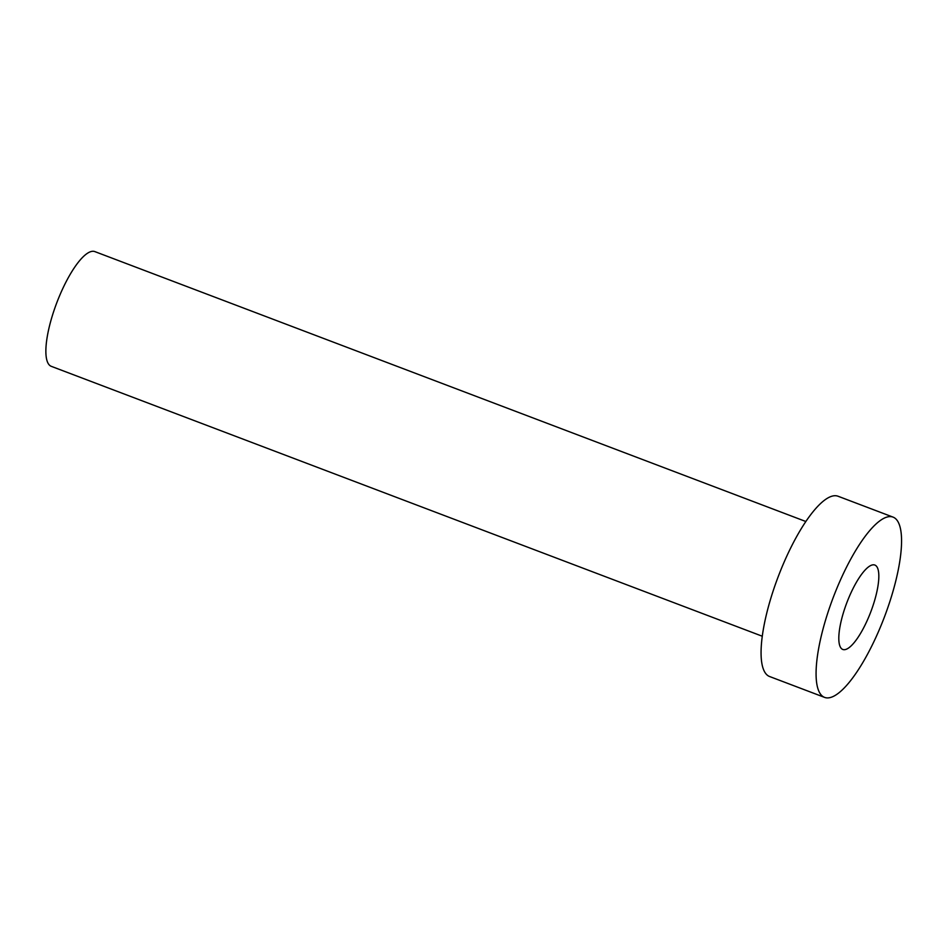 <?xml version="1.0" encoding="UTF-8"?>
<svg xmlns="http://www.w3.org/2000/svg" width="949" height="949" viewBox="0 0 949 949"><rect width="100%" height="100%" fill="white"/><g stroke="black" fill="none" stroke-linecap="round" stroke-linejoin="round"><path stroke-width="1.42" d="M877.422 567.716A45.137 12.823 110.8 0 0 874.836 565.046A45.137 12.823 110.8 0 0 849.058 597.158A45.137 12.823 110.8 0 0 840.221 646.791A45.137 12.823 110.8 0 0 842.795 649.46A45.137 12.823 110.8 0 0 868.584 617.348A45.137 12.823 110.8 0 0 877.422 567.716M762.296 636.233L51.293 366.338A61.365 17.426 -69.2 0 1 47.782 362.708A61.365 17.426 -69.2 0 1 59.799 295.258A61.365 17.426 -69.2 0 1 94.853 251.604L805.843 521.511M824.598 697.396L769.592 676.518A96.418 27.391 -69.2 0 1 764.075 670.813A96.418 27.391 -69.2 0 1 782.961 564.821A96.418 27.391 -69.2 0 1 838.038 496.232L893.045 517.11A96.418 27.391 -69.2 0 1 898.549 522.804A96.418 27.391 -69.2 0 1 879.676 628.807A96.418 27.391 -69.2 0 1 824.598 697.396A96.418 27.391 -69.2 0 1 819.082 691.691A96.418 27.391 -69.2 0 1 837.967 585.699A96.418 27.391 -69.2 0 1 893.045 517.11"/></g></svg>

